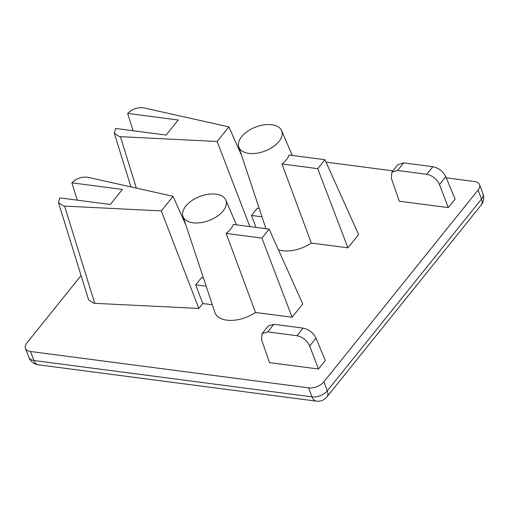 <?xml version="1.0" encoding="UTF-8"?>
<svg xmlns="http://www.w3.org/2000/svg" width="509" height="509" viewBox="0 0 509 509"><rect width="100%" height="100%" fill="white"/><g stroke="black" fill="none" stroke-linecap="round" stroke-linejoin="round"><path stroke-width="0.76" d="M267.747 331.913L296.938 335.724L303.052 328.12L273.867 324.303L267.747 331.913L262.059 333.662L261.537 339.656L269.484 362.624L318.469 369.025L325.296 360.531L316 338.097L309.682 345.948L318.469 369.025M309.682 345.948C307.029 340.432 302.785 337.022 296.938 335.724M262.059 333.662L268.237 325.983L273.867 324.303M303.052 328.12C308.912 329.399 313.226 332.727 316 338.097M228.865 126.881L143.633 107.857C137.595 107.132 132.27 108.977 127.657 113.399L178.207 120.003L166.106 135.057L115.556 128.446L114.321 133.269L119.437 136.628L217.127 141.477L228.865 126.881L241.654 155.538M173.041 196.302L87.815 177.278C81.777 176.553 76.452 178.398 71.839 182.82L122.389 189.431L110.288 204.478L59.738 197.867L58.503 202.697L63.619 206.05L161.308 210.898L173.041 196.302L185.83 224.959M64.611 206.139L94.725 303.326L93.732 303.237L88.617 299.884L58.503 202.697M185.855 206.043A22.924 12.871 -20.8 0 0 182.966 216.331A22.924 12.871 -20.8 0 0 200.501 222.713A22.924 12.871 -20.8 0 0 223.139 210.917A22.924 12.871 -20.8 0 0 225.818 200.056A22.924 12.871 -20.8 0 0 207.984 194.317A22.924 12.871 -20.8 0 0 185.855 206.043M182.966 216.331L214.919 312.481A27.2 15.27 -20.8 0 0 255.486 312.469L292.102 317.253L302.779 303.975L269.115 229.114L233.357 224.444A23.738 13.329 159.2 0 1 230.653 229.037A23.738 13.329 159.2 0 1 226.149 233.402L255.486 312.469M241.673 136.622A22.924 12.871 -20.8 0 0 238.785 146.91A22.924 12.871 -20.8 0 0 256.32 153.292A22.924 12.871 -20.8 0 0 278.964 141.496A22.924 12.871 -20.8 0 0 281.636 130.635A22.924 12.871 -20.8 0 0 263.802 124.896A22.924 12.871 -20.8 0 0 241.673 136.622M278.41 249.792A27.2 15.27 -20.8 0 0 311.304 243.047L347.921 247.832L358.603 234.547L324.933 159.692L289.176 155.016A23.738 13.329 159.2 0 1 286.478 159.616A23.738 13.329 159.2 0 1 281.973 163.981L311.304 243.047M391.854 172.239L398.025 164.56L403.656 162.88L397.542 170.49L391.854 172.239L391.326 178.233L399.279 201.201L448.257 207.602L455.091 199.108L445.789 176.674L439.477 184.525L448.257 207.602M308.569 387.852L30.489 351.496L33.918 360.512L311.992 396.867L308.569 387.852A11.656 6.547 -20.8 0 0 323.902 381.807L327.325 390.829L481.514 199.064L478.091 190.042L323.902 381.807M478.091 190.042A11.656 6.547 -20.8 0 0 479.51 184.665A11.656 6.547 -20.8 0 0 474.464 181.522L446.272 177.838M239.542 150.81L240.108 150.887M326.021 162.117L392.954 170.865M30.489 351.496A11.656 6.547 -20.8 0 1 25.45 348.353A11.656 6.547 -20.8 0 1 26.869 342.977L81.077 275.554M94.725 303.326L198.809 308.448L202.786 303.504L212.348 304.757M259.221 208.404L257.363 208.162L251.503 215.453L256.065 227.408M217.127 141.477L249.855 226.6M281.973 163.981L317.724 168.651L347.921 247.832M317.724 168.651L324.933 159.692M203.403 277.831L201.545 277.59L195.685 284.875L202.786 303.504M161.308 210.898L198.809 308.448M226.149 233.402L261.906 238.078L292.102 317.253M261.906 238.078L269.115 229.114M71.839 182.82L77.26 200.164M195.685 284.875L206.202 286.249M397.542 170.49L426.733 174.307L432.847 166.697L403.656 162.88M439.477 184.525C436.824 179.009 432.574 175.599 426.733 174.307M432.847 166.697C438.701 167.976 443.021 171.304 445.789 176.674M127.657 113.399L133.078 130.737M251.503 215.453L262.02 216.828M120.429 136.717L136.355 188.114M316.337 401.143A11.656 6.668 97.4 0 1 311.992 396.867A11.656 6.547 -20.8 0 0 327.325 390.829A11.656 6.967 38.8 0 1 326.931 396.893A11.656 11.656 0 0 1 316.337 401.143L38.264 364.794A11.656 6.668 97.4 0 1 33.918 360.512A11.656 6.547 -20.8 0 1 28.873 357.375A11.656 11.656 0 0 0 38.264 364.794M326.931 396.893L481.12 205.127A11.656 6.967 38.8 0 0 481.514 199.064A11.656 6.547 -20.8 0 0 482.933 193.681L479.51 184.665M238.785 146.91L265.965 228.706M281.636 130.635L292.268 155.423M225.818 200.056L236.45 224.844M25.45 348.353L28.873 357.375M481.12 205.127A11.656 11.656 0 0 0 482.933 193.681M114.321 133.269L130.94 186.905"/></g></svg>
